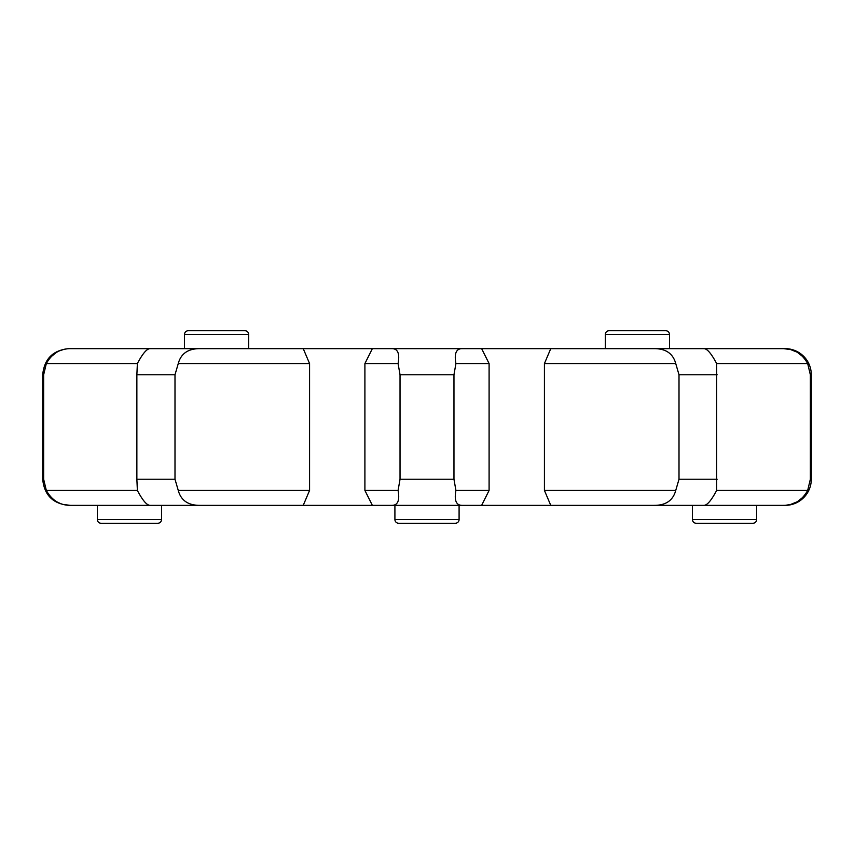 <?xml version="1.0" encoding="UTF-8"?>
<svg xmlns="http://www.w3.org/2000/svg" width="854" height="854" viewBox="0 0 854 854"><rect width="100%" height="100%" fill="white"/><g stroke="black" fill="none" stroke-linecap="round" stroke-linejoin="round"><path stroke-width="1.28" d="M248.685 334.469A3.736 3.736 0 0 0 244.959 330.744L188.243 330.744L244.959 330.744A3.736 3.736 0 0 1 248.685 334.469L248.685 348.645L184.507 348.645L184.507 334.469A3.736 3.736 0 0 1 188.243 330.744A3.736 3.736 0 0 0 184.507 334.469L248.685 334.469M669.493 348.645L605.315 348.645L605.315 334.469A3.736 3.736 0 0 1 609.041 330.744A3.736 3.736 0 0 0 605.315 334.469L669.493 334.469A3.736 3.736 0 0 0 665.757 330.744L609.041 330.744L665.757 330.744A3.736 3.736 0 0 1 669.493 334.469L669.493 348.645L785.178 348.645A26.122 26.122 0 0 1 811.3 374.767L810.35 374.767L810.35 479.233L811.3 479.233A26.122 26.122 0 0 1 785.178 505.354L790.452 504.49M459.089 505.354L459.089 519.531A3.736 3.736 0 0 1 455.353 523.256A3.736 3.736 0 0 0 459.089 519.531L394.911 519.531A3.736 3.736 0 0 0 398.647 523.256L455.353 523.256L398.647 523.256A3.736 3.736 0 0 1 394.911 519.531L394.911 505.354M97.356 505.354L97.356 519.531A3.736 3.736 0 0 0 101.092 523.256L157.809 523.256A3.736 3.736 0 0 0 161.534 519.531L161.534 505.354M692.466 505.354L692.466 519.531A3.736 3.736 0 0 0 696.191 523.256L752.908 523.256A3.736 3.736 0 0 0 756.644 519.531L756.644 505.354M303.234 348.645L309.575 363.569L178.262 363.569L174.995 374.767L136.864 374.767L137.377 363.569C142.607 353.609 146.856 348.635 150.112 348.645L481.635 348.645L489.096 363.569L489.096 490.431L455.919 490.431L453.965 479.233L453.965 374.767L400.035 374.767L400.035 479.233L453.965 479.233M790.441 349.51L783.46 348.645C794.006 348.635 802.087 353.609 807.681 363.569L716.623 363.569L716.623 490.431C711.393 500.391 707.144 505.365 703.888 505.354L372.365 505.354L364.904 490.431L398.081 490.431L400.035 479.233M803.358 357.079L797.337 352.286M797.124 352.168L790.484 349.521M790.697 504.426L797.316 501.725M797.529 501.597L803.358 496.921M803.4 496.868L803.892 496.323M716.623 490.431L807.681 490.431L810.35 479.233M137.377 363.569L46.319 363.569L43.65 374.767L43.65 479.233L42.7 479.233L42.7 374.767C44.248 358.904 52.948 350.193 68.822 348.645L184.507 348.645M481.635 348.645L703.888 348.645C707.155 348.635 711.393 353.609 716.623 363.569M309.575 363.569L309.575 490.431L303.234 505.354L372.365 505.354M303.234 505.354L150.112 505.354C146.845 505.365 142.607 500.391 137.377 490.431L136.864 479.233L174.995 479.233L178.262 490.431L309.575 490.431M207.575 505.354L68.822 505.354C52.948 503.807 44.248 495.096 42.7 479.233M807.681 490.431C802.098 500.391 794.017 505.365 783.46 505.354L646.425 505.354M174.995 374.767L174.995 479.233M136.864 374.767L136.864 479.233M199.783 505.354C188.115 505.365 180.941 500.391 178.262 490.431M178.262 363.569C180.931 353.609 188.104 348.635 199.783 348.645M70.54 505.354C59.993 505.365 51.913 500.391 46.319 490.431L137.377 490.431M43.65 479.265L46.319 490.431M50.642 496.921L53.386 499.473M56.898 501.853L59.887 503.294M63.559 504.49L70.209 505.354M46.319 363.569C51.902 353.609 59.983 348.635 70.54 348.645L70.306 348.645M63.303 349.574L59.951 350.684M56.471 352.403L50.642 357.079M50.599 357.132L50.108 357.677M400.035 406.109L400.035 447.891M810.35 374.767L807.681 363.569M717.136 374.767L679.005 374.767L679.005 479.233L717.136 479.233M654.217 348.645C665.885 348.635 673.059 353.609 675.738 363.569L544.425 363.569L544.425 490.431L675.738 490.431L679.005 479.233M675.738 490.431C673.069 500.391 665.896 505.365 654.217 505.354M679.005 374.767L675.738 363.569M489.096 363.569L455.919 363.569L453.965 374.767M550.766 505.354L544.425 490.431M544.425 363.569L550.766 348.645M398.081 490.431C399.896 500.391 397.825 505.365 391.869 505.354M462.131 505.354C456.175 505.365 454.104 500.391 455.919 490.431M391.869 348.645C397.825 348.635 399.896 353.609 398.081 363.569L364.904 363.569L364.904 490.431M400.035 374.767L398.081 363.569M455.919 363.569C454.104 353.609 456.175 348.635 462.131 348.645M97.356 519.531L161.534 519.531M692.466 519.531L756.644 519.531M43.65 374.767L42.7 374.767M811.3 479.233L811.3 374.767M481.635 505.354L489.096 490.431M372.365 348.645L364.904 363.569"/></g></svg>
